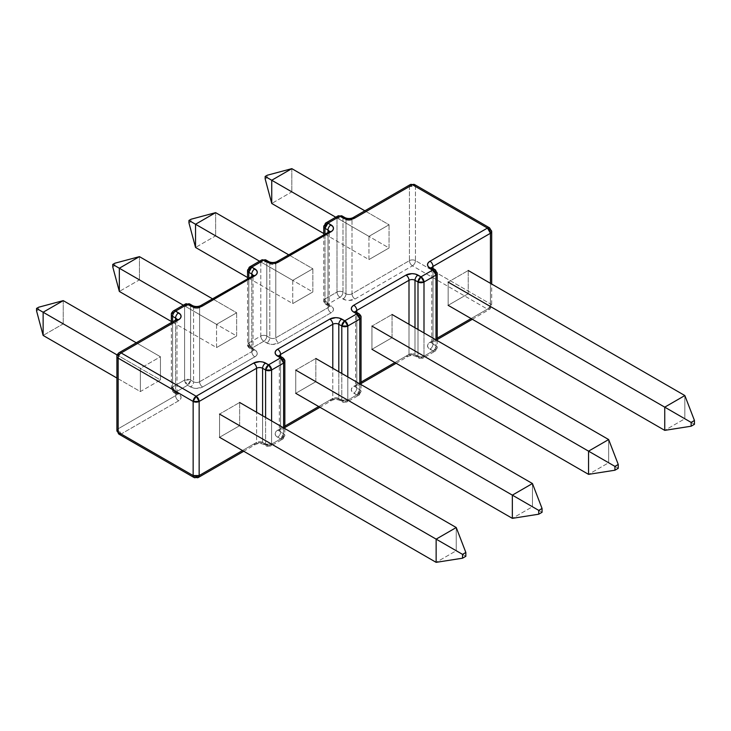 <?xml version="1.0" encoding="UTF-8"?>
<svg xmlns="http://www.w3.org/2000/svg" width="731" height="731" viewBox="0 0 731 731"><rect width="100%" height="100%" fill="white"/><g stroke="black" fill="none" stroke-linecap="round" stroke-linejoin="round"><path stroke-width="0.55" stroke-dasharray="3.65 2.74" d="M219.547 414.084L219.547 437.293L239.649 425.689L239.649 402.479L219.547 414.084L219.547 437.293L239.649 425.689L456.245 550.745L239.649 425.689L239.649 402.479L219.547 414.084M456.245 527.535L456.245 550.745L436.142 562.349L456.245 550.745L465.848 556.291L456.245 550.745L456.245 527.535M140.352 368.36L140.352 391.569L116.905 378.037L140.352 391.569L160.445 379.965L63.241 323.842L43.138 335.447L63.241 323.842L160.445 379.965L160.445 356.755L136.258 342.793L160.445 356.755L140.352 368.36L117.161 354.974L140.352 368.36L140.352 391.569L160.445 379.965L160.445 356.755L140.352 368.36M63.241 300.633L63.241 323.842L63.241 300.633M36.55 310.858L38.652 309.642L38.652 307.221L38.652 309.642L63.241 323.842L38.652 309.642L36.55 310.858M216.55 324.372L216.55 347.581L171.356 321.485L216.55 347.581L236.652 335.977L139.438 279.845L119.336 291.45L139.438 279.845L236.652 335.977L236.652 312.767L212.456 298.796L236.652 312.767L216.55 324.372L183.353 305.202L216.55 324.372L216.55 347.581L236.652 335.977L236.652 312.767L216.55 324.372M139.438 256.636L139.438 279.845L139.438 256.636M112.748 266.861L114.849 265.655L114.849 263.224L114.849 265.655L139.438 279.845L114.849 265.655L112.748 266.861M295.744 370.096L295.744 393.305L315.847 381.701L315.847 358.492L295.744 370.096L295.744 393.305L315.847 381.701L532.442 506.747L315.847 381.701L315.847 358.492L295.744 370.096M532.442 483.538L532.442 506.747L512.349 518.352L532.442 506.747L542.055 512.294L532.442 506.747L532.442 483.538M371.951 326.099L371.951 349.308L392.044 337.704L392.044 314.494L371.951 326.099L371.951 349.308L392.044 337.704L608.649 462.76L392.044 337.704L392.044 314.494L371.951 326.099M608.649 439.55L608.649 462.76L588.546 474.364L608.649 462.76L618.252 468.306L608.649 462.76L608.649 439.55M292.747 280.375L292.747 303.584L247.553 277.497L292.747 303.584L312.85 291.98L215.636 235.857L195.533 247.462L215.636 235.857L312.85 291.98L312.85 268.77L288.654 254.799L312.85 268.77L292.747 280.375L259.551 261.214L292.747 280.375L292.747 303.584L312.85 291.98L312.85 268.77L292.747 280.375M215.636 212.648L215.636 235.857L215.636 212.648M188.945 222.873L191.047 221.657L191.047 219.236L191.047 221.657L215.636 235.857L191.047 221.657L188.945 222.873M368.945 236.378L368.945 259.587L323.751 233.5L368.945 259.587L389.047 247.983L291.833 191.86L271.74 203.465L291.833 191.86L389.047 247.983L389.047 224.773L364.851 210.811L389.047 224.773L368.945 236.378L335.757 217.217L368.945 236.378L368.945 259.587L389.047 247.983L389.047 224.773L368.945 236.378M291.833 168.651L291.833 191.86L291.833 168.651M265.152 178.876L267.244 177.67L267.244 175.239L267.244 177.67L291.833 191.86L267.244 177.67L265.152 178.876M448.149 282.102L448.149 305.32L468.242 293.716L468.242 270.507L448.149 282.102L448.149 305.32L468.242 293.716L684.846 418.762L468.242 293.716L468.242 270.507L448.149 282.102M684.846 395.553L684.846 418.762L664.744 430.367L684.846 418.762L694.45 424.309L684.846 418.762L684.846 395.553M437.239 273.357L435.996 271.63L432.999 269.894A4.24 2.449 120 0 0 432.122 267.957A4.24 2.449 -60 0 1 432.999 269.894A4.24 2.449 180 0 1 431.756 268.167L431.756 342.291A4.24 2.449 0 0 1 432.999 340.564A4.24 2.449 0 0 0 431.756 342.291A4.24 2.449 0 0 0 432.999 344.027L432.999 269.894L435.996 271.63L435.996 345.763L432.999 344.027A4.24 2.449 -60 0 1 429.992 349.226A8.489 4.898 180 0 1 429.992 342.291A4.24 2.449 -120 0 0 432.122 342.501A4.24 2.449 -120 0 0 432.999 340.564L437.239 338.115L432.999 340.564L432.999 268.46L432.999 340.564A4.24 2.449 60 0 1 432.122 342.501A4.24 2.449 60 0 1 429.992 342.291L428.156 343.881L427.507 345.763L428.156 347.636L432.999 350.953L420.992 357.879L415.245 355.092L412.001 354.718L405.997 356.152L353.795 386.288L351.958 387.878L351.309 389.751L351.958 391.624L356.801 394.95L344.794 401.876L339.047 399.08L335.794 398.706L329.8 400.14L277.597 430.285L275.761 431.875L275.112 433.748L275.761 435.621L280.594 438.938L268.597 445.873L262.849 443.077L259.596 442.703L253.602 444.137L196.146 477.306L121.145 434.004L178.602 400.835L180.438 399.245L181.087 397.372L180.438 395.498L175.595 392.181L187.602 385.246L193.349 388.042L196.602 388.417L202.597 386.982L254.799 356.847L256.636 355.257L257.285 353.384L256.636 351.501L251.802 348.184L263.8 341.258L269.547 344.045L272.8 344.42L278.794 342.985L330.997 312.85L332.833 311.26L333.482 309.387L332.833 307.513L328 304.187L339.997 297.261L345.754 300.057L348.998 300.432L355.001 298.997L412.448 265.828L487.449 309.131L429.992 342.291L487.449 309.131L412.448 265.828L355.001 298.997A8.489 4.898 180 0 1 342.994 298.997L339.997 297.261L328 304.187L328 232.093L328 304.187A4.24 2.449 120 0 0 328.877 306.134A4.24 2.449 120 0 0 330.997 305.923A8.489 4.898 180 0 1 330.997 312.85L278.794 342.985A8.489 4.898 180 0 1 266.797 342.985L263.8 341.258L251.802 348.184L251.802 276.08L251.802 348.184A4.24 2.449 120 0 0 252.679 350.122A4.24 2.449 120 0 0 254.799 349.911A8.489 4.898 180 0 1 254.799 356.847L202.597 386.982A4.24 2.449 60 0 1 199.6 381.783L251.802 351.648L251.802 277.515L199.6 307.65L199.6 381.783L199.6 307.65A4.24 2.449 60 0 1 199.654 307.029A4.24 2.449 60 0 1 200.477 305.713A4.24 2.449 -120 0 0 199.6 307.65A4.24 2.449 180 0 1 193.596 307.65L193.596 381.783L190.599 380.056L190.599 305.923L193.596 307.65A4.24 2.449 120 0 0 192.719 305.713A4.24 2.449 -60 0 1 193.541 307.029A4.24 2.449 -60 0 1 193.596 307.65L193.596 381.783A4.24 2.449 0 0 0 199.6 381.783L251.802 351.648A4.24 2.449 0 0 0 253.045 349.911A4.24 2.449 0 0 0 251.802 348.184L254.799 349.911A4.24 2.449 -60 0 1 252.679 350.122A4.24 2.449 -60 0 1 251.802 348.184L248.796 346.448L251.802 348.184L249.673 348.395A4.24 2.449 120 0 0 251.802 348.184A4.24 2.449 60 0 1 248.796 342.985L260.793 336.059L260.793 261.926L248.796 268.853L248.796 342.985A4.24 2.449 0 0 0 247.553 344.721A4.24 2.449 0 0 0 248.796 346.448L248.796 277.817L248.796 346.448A4.24 2.449 120 0 0 249.673 348.395L247.553 344.721L248.796 342.985L251.802 348.184A4.24 2.449 0 0 1 253.045 349.911L253.191 350.514L249.673 348.395C248.01 346.905 247.297 345.681 247.553 344.721L247.553 278.529M491.689 231.535L489.569 227.853A4.24 2.449 -60 0 1 490.446 229.799L415.446 186.496A4.24 2.449 120 0 0 414.568 184.559L415.446 186.496L490.446 229.799L490.446 303.932L415.446 260.629L415.446 186.496L409.442 186.496L351.995 219.665L351.995 293.798L409.442 260.629L409.442 186.496L351.995 219.665A4.24 2.449 180 0 1 346.001 219.665L346.001 293.798L342.994 292.062L342.994 217.939L346.001 219.665L342.994 217.939L337 217.939L324.993 224.865L324.993 298.997L337 292.062L337 217.939L324.993 224.865L323.751 226.592M325.88 222.918L324.993 224.865L324.993 298.997L337 292.062A4.24 2.449 180 0 1 342.994 292.062A4.24 2.449 0 0 0 337 292.062L337 217.939L337.877 215.992A4.24 2.449 -120 0 0 337 217.939A4.24 2.449 180 0 1 342.994 217.939A4.24 2.449 120 0 0 342.117 215.992L342.994 217.939L342.994 292.062L346.001 293.798A4.24 2.449 0 0 0 351.995 293.798L351.995 219.665A4.24 2.449 60 0 1 352.05 219.044A4.24 2.449 60 0 1 352.872 217.728A4.24 2.449 -120 0 0 351.995 219.665A4.24 2.449 180 0 1 346.001 219.665A4.24 2.449 120 0 0 345.114 217.728A4.24 2.449 -60 0 1 345.946 219.044A4.24 2.449 -60 0 1 346.001 219.665L346.001 293.798A4.24 2.449 0 0 0 351.995 293.798L409.442 260.629A4.24 2.449 180 0 1 415.446 260.629A4.24 2.449 0 0 0 409.442 260.629L409.442 186.496L410.329 184.559A4.24 2.449 -120 0 0 409.442 186.496A4.24 2.449 180 0 1 415.446 186.496L415.446 260.629L490.446 303.932A4.24 2.449 180 0 1 491.689 305.659A4.24 2.449 180 0 1 490.446 307.395L471.093 318.57L490.446 307.395L490.446 283.317L490.446 307.395A4.24 2.449 0 0 0 491.689 305.659A4.24 2.449 0 0 0 490.446 303.932L490.446 229.799M329.389 231.188L329.242 231.791A4.24 2.449 180 0 0 329.178 231.38A4.24 2.449 180 0 1 329.242 231.791A4.24 2.449 180 0 1 328 233.527A4.24 2.449 60 0 1 328.877 231.581A4.24 2.449 -120 0 0 328 233.527L275.797 263.663A4.24 2.449 60 0 1 275.852 263.032A4.24 2.449 60 0 1 276.674 261.716A4.24 2.449 -120 0 0 275.797 263.663L275.797 337.795L328 307.65L328 233.527L275.797 263.663A4.24 2.449 180 0 1 269.794 263.663L269.794 337.795L266.797 336.059L266.797 261.926L269.794 263.663L266.797 261.926L260.793 261.926L248.796 268.853L247.553 270.589M253.191 275.185L253.045 275.788A4.24 2.449 180 0 0 252.981 275.377A4.24 2.449 180 0 1 253.045 275.788A4.24 2.449 180 0 1 251.802 277.515A4.24 2.449 60 0 1 252.679 275.578A4.24 2.449 -120 0 0 251.802 277.515L199.6 307.65A4.24 2.449 180 0 1 193.596 307.65L190.599 305.923L190.599 380.056L187.602 385.246A4.24 2.449 120 0 0 190.599 380.056L193.596 381.783A4.24 2.449 -60 0 1 190.599 386.982A4.24 2.449 120 0 0 193.596 381.783A4.24 2.449 0 0 0 199.6 381.783A4.24 2.449 -120 0 0 202.597 386.982A8.489 4.898 180 0 1 190.599 386.982L187.602 385.246L175.595 392.181A4.24 2.449 60 0 1 172.598 386.982L184.596 380.056L184.596 305.923L172.598 312.85L172.598 386.982A4.24 2.449 0 0 0 171.356 388.709A4.24 2.449 0 0 0 172.598 390.445L172.598 321.804L172.598 390.445L178.602 393.908A8.489 4.898 180 0 1 178.602 400.835L121.145 434.004L196.146 477.306L253.602 444.137A8.489 4.898 180 0 1 265.6 444.137A4.24 2.449 -60 0 1 263.48 444.347A4.24 2.449 -60 0 1 262.593 442.401L262.593 415.729L262.593 442.401L268.597 445.873L280.594 438.938L277.597 437.211A8.489 4.898 180 0 1 277.597 430.285L329.8 400.14A8.489 4.898 180 0 1 341.797 400.14A4.24 2.449 -60 0 1 339.677 400.35A4.24 2.449 -60 0 1 338.8 398.413L338.8 371.741L338.8 398.413L344.794 401.876L356.801 394.95L353.795 393.214A8.489 4.898 180 0 1 353.795 386.288A4.24 2.449 -120 0 0 355.915 386.498A4.24 2.449 -120 0 0 356.801 384.552L356.801 312.457L356.801 384.552L361.041 382.103L356.801 384.552A4.24 2.449 0 0 0 355.558 386.288A4.24 2.449 0 0 0 356.801 388.024L356.801 313.891L359.798 315.618L359.798 389.751L356.801 388.024L359.798 389.751L359.798 315.618L358.921 313.681M356.783 313.882A4.24 2.449 180 0 1 355.558 312.155L355.558 386.288A4.24 2.449 0 0 1 356.801 384.552A4.24 2.449 60 0 1 355.915 386.498A4.24 2.449 60 0 1 353.795 386.288L405.997 356.152A4.24 2.449 -120 0 0 408.117 356.362A4.24 2.449 -120 0 0 408.995 354.416A4.24 2.449 0 0 1 414.998 354.416A4.24 2.449 120 0 0 415.875 356.362A4.24 2.449 -60 0 1 414.998 354.416L417.995 356.152L414.998 354.416L414.998 327.744L414.998 354.416A4.24 2.449 0 0 0 408.995 354.416L394.895 362.558L408.995 354.416L408.995 324.281L408.995 354.416A4.24 2.449 60 0 1 408.117 356.362A4.24 2.449 60 0 1 405.997 356.152A8.489 4.898 180 0 1 417.995 356.152L417.995 329.48L417.995 356.152A4.24 2.449 0 0 0 423.998 356.152L435.996 349.226L435.996 339.869L435.996 349.226A4.24 2.449 0 0 0 437.239 347.49A4.24 2.449 0 0 0 435.996 345.763L435.996 271.63L435.119 269.684M280.585 357.87A4.24 2.449 180 0 1 279.352 356.152L279.352 430.285A4.24 2.449 0 0 1 280.594 428.549A4.24 2.449 60 0 1 279.717 430.495A4.24 2.449 60 0 1 277.597 430.285A4.24 2.449 -120 0 0 279.717 430.495A4.24 2.449 -120 0 0 280.594 428.549L280.594 356.445L280.594 428.549L284.843 426.1L280.594 428.549A4.24 2.449 0 0 0 279.352 430.285A4.24 2.449 0 0 0 280.594 432.012L280.594 357.879L283.601 359.615L283.601 433.748L280.594 432.012L283.601 433.748L283.601 359.615L282.723 357.669M318.698 406.555L332.797 398.413L332.797 368.278L332.797 398.413L318.698 406.555M119.025 352.735A4.24 2.449 -120 0 0 118.148 354.681L175.595 321.512A4.24 2.449 60 0 1 176.482 319.566A4.24 2.449 -120 0 0 175.595 321.512A4.24 2.449 180 0 0 176.838 319.776A4.24 2.449 180 0 0 176.783 319.365A4.24 2.449 180 0 1 176.838 319.776A4.24 2.449 180 0 1 175.595 321.512L175.595 395.645L175.595 321.512L118.148 354.681L118.148 428.805L175.595 395.645A4.24 2.449 0 0 0 176.838 393.908A4.24 2.449 0 0 0 175.595 392.172L175.595 320.077L175.595 392.172L173.475 392.392L171.356 388.709L172.598 386.982L184.596 380.056L184.596 305.923L185.473 303.977A4.24 2.449 -120 0 0 184.596 305.923A4.24 2.449 180 0 1 190.599 305.923A4.24 2.449 120 0 0 189.722 303.977L190.599 305.923L184.596 305.923L172.598 312.85A4.24 2.449 0 0 0 171.356 314.586M242.5 450.543L256.599 442.401L256.599 412.266L256.599 442.401L242.5 450.543M265.6 444.137L265.6 417.465L265.6 444.137L262.593 442.401A4.24 2.449 0 0 0 256.599 442.401A4.24 2.449 60 0 1 255.722 444.347A4.24 2.449 -120 0 0 256.599 442.401A4.24 2.449 0 0 1 262.593 442.401A4.24 2.449 120 0 0 263.48 444.347A4.24 2.449 120 0 0 265.6 444.137A4.24 2.449 0 0 0 271.594 444.137L283.601 437.211L283.601 427.854L283.601 437.211L271.594 444.137L271.594 420.928L271.594 444.137L265.6 444.137L266.477 446.084A4.24 2.449 -60 0 1 265.6 444.137M341.797 400.14L341.797 373.468L341.797 400.14L338.8 398.413A4.24 2.449 0 0 0 332.797 398.413A4.24 2.449 60 0 1 331.92 400.35A4.24 2.449 -120 0 0 332.797 398.413A4.24 2.449 0 0 1 338.8 398.413A4.24 2.449 120 0 0 339.677 400.35A4.24 2.449 120 0 0 341.797 400.14A4.24 2.449 0 0 0 347.801 400.14L359.798 393.214L359.798 383.866L359.798 393.214L347.801 400.14L347.801 376.931L347.801 400.14L341.797 400.14L342.675 402.087A4.24 2.449 -60 0 1 341.797 400.14M324.993 233.819L324.993 302.46L330.997 305.923A4.24 2.449 -60 0 1 328.877 306.134A4.24 2.449 -60 0 1 328 304.187L324.993 302.46L324.993 233.819M423.998 332.943L423.998 356.152L423.998 332.943M253.045 275.788A4.24 2.449 180 0 1 251.802 277.515L251.802 351.648A4.24 2.449 -120 0 0 254.799 356.847A4.24 2.449 60 0 1 251.802 351.648A4.24 2.449 0 0 0 253.045 349.911L253.045 275.788M249.673 266.916L248.796 268.853L248.796 342.985L260.793 336.059L260.793 261.926L261.68 259.989A4.24 2.449 -120 0 0 260.793 261.926A4.24 2.449 180 0 1 266.797 261.926A4.24 2.449 120 0 0 265.92 259.989L266.797 261.926L266.797 336.059A4.24 2.449 0 0 0 260.793 336.059A4.24 2.449 -120 0 0 263.8 341.258A4.24 2.449 60 0 1 260.793 336.059A4.24 2.449 180 0 1 266.797 336.059A4.24 2.449 -60 0 1 263.8 341.258A4.24 2.449 120 0 0 266.797 336.059L269.794 337.795A4.24 2.449 0 0 0 275.797 337.795L275.797 263.663A4.24 2.449 180 0 1 269.794 263.663A4.24 2.449 120 0 0 268.917 261.716A4.24 2.449 -60 0 1 269.739 263.032A4.24 2.449 -60 0 1 269.794 263.663L269.794 337.795A4.24 2.449 -60 0 1 266.797 342.985A4.24 2.449 120 0 0 269.794 337.795A4.24 2.449 0 0 0 275.797 337.795A4.24 2.449 -120 0 0 278.794 342.985A4.24 2.449 60 0 1 275.797 337.795L328 307.65A4.24 2.449 0 0 0 329.242 305.923A4.24 2.449 0 0 0 328 304.187L325.88 304.398A4.24 2.449 120 0 0 328 304.187A4.24 2.449 60 0 1 324.993 298.997A4.24 2.449 0 0 0 323.751 300.724A4.24 2.449 0 0 0 324.993 302.46A4.24 2.449 120 0 0 325.88 304.398L323.751 300.724L324.993 298.997L328 304.187A4.24 2.449 0 0 1 329.242 305.923L329.389 306.517L325.88 304.398C324.208 302.917 323.504 301.684 323.751 300.724L323.751 234.541M190.599 380.056A4.24 2.449 0 0 0 184.596 380.056L190.599 380.056M187.602 385.246L184.596 380.056A4.24 2.449 -120 0 0 187.602 385.246M173.475 310.903A4.24 2.449 -120 0 0 172.598 312.85L172.598 386.982L175.595 392.181L172.598 390.445A4.24 2.449 120 0 0 173.475 392.392A4.24 2.449 120 0 0 175.595 392.181A4.24 2.449 120 0 0 176.482 394.119A4.24 2.449 -60 0 1 175.595 392.172A4.24 2.449 0 0 1 176.838 393.908A4.24 2.449 0 0 1 175.595 395.645A4.24 2.449 -120 0 0 178.602 400.835A4.24 2.449 60 0 1 175.595 395.645L118.148 428.805A4.24 2.449 0 0 0 116.905 430.541L118.148 428.805L121.145 434.004A4.24 2.449 60 0 1 118.148 428.805L118.148 354.681A4.24 2.449 0 0 0 116.905 356.408M178.602 393.908A4.24 2.449 -60 0 1 176.482 394.119A4.24 2.449 120 0 0 178.602 393.908M329.242 231.791A4.24 2.449 180 0 1 328 233.527L328 307.65A4.24 2.449 -120 0 0 330.997 312.85A4.24 2.449 60 0 1 328 307.65A4.24 2.449 0 0 0 329.242 305.923L329.242 231.791M119.025 434.214A4.24 2.449 120 0 0 121.145 434.004M194.026 477.517L198.265 477.517M253.602 444.137A4.24 2.449 -120 0 0 255.722 444.347A4.24 2.449 60 0 1 253.602 444.137M337 292.062A4.24 2.449 -120 0 0 339.997 297.261A4.24 2.449 60 0 1 337 292.062M342.994 292.062A4.24 2.449 -60 0 1 339.997 297.261A4.24 2.449 120 0 0 342.994 292.062M268.597 445.873A4.24 2.449 -60 0 1 266.477 446.084L270.717 446.084L271.594 444.137A4.24 2.449 60 0 1 270.717 446.084A4.24 2.449 60 0 1 268.597 445.873M346.001 293.798A4.24 2.449 -60 0 1 342.994 298.997A4.24 2.449 120 0 0 346.001 293.798M284.843 361.342L283.601 359.615L280.594 357.879A4.24 2.449 120 0 0 279.717 355.942A4.24 2.449 -60 0 1 280.594 357.879A4.24 2.449 180 0 1 279.352 356.152A4.24 2.449 180 0 1 279.416 355.741A4.24 2.449 180 0 0 279.352 356.152L279.205 355.549M351.995 293.798A4.24 2.449 -120 0 0 355.001 298.997A4.24 2.449 60 0 1 351.995 293.798M280.594 438.938A4.24 2.449 -120 0 0 282.723 439.148A4.24 2.449 -120 0 0 283.601 437.211A4.24 2.449 0 0 0 284.843 435.475A4.24 2.449 0 0 0 283.601 433.748L284.843 435.475L282.723 439.148L280.594 438.938L283.601 433.748A4.24 2.449 -60 0 1 280.594 438.938M409.442 260.629A4.24 2.449 -120 0 0 412.448 265.828A4.24 2.449 60 0 1 409.442 260.629M415.446 260.629A4.24 2.449 -60 0 1 412.448 265.828A4.24 2.449 120 0 0 415.446 260.629M284.843 427.534L279.205 430.879L279.352 430.285A4.24 2.449 0 0 0 280.594 432.012A4.24 2.449 -60 0 1 277.597 437.211A4.24 2.449 120 0 0 280.594 432.012L280.594 357.879M490.446 303.932A4.24 2.449 -60 0 1 487.449 309.131A4.24 2.449 120 0 0 490.446 303.932M431.601 267.564L431.756 268.167A4.24 2.449 180 0 1 431.811 267.756A4.24 2.449 180 0 0 431.756 268.167A4.24 2.449 180 0 0 432.999 269.894L432.999 344.027L435.996 345.763A4.24 2.449 -60 0 1 432.999 350.953L429.992 349.226A4.24 2.449 120 0 0 432.999 344.027A4.24 2.449 0 0 1 431.756 342.291L431.601 342.894L437.239 339.55M490.446 307.395A4.24 2.449 60 0 1 489.569 309.341A4.24 2.449 60 0 1 487.449 309.131A4.24 2.449 -120 0 0 489.569 309.341A4.24 2.449 -120 0 0 490.446 307.395M329.8 400.14A4.24 2.449 -120 0 0 331.92 400.35A4.24 2.449 60 0 1 329.8 400.14M344.794 401.876A4.24 2.449 -60 0 1 342.675 402.087L346.914 402.087L347.801 400.14A4.24 2.449 60 0 1 346.914 402.087A4.24 2.449 60 0 1 344.794 401.876M361.041 317.355L359.798 315.618L356.801 313.891A4.24 2.449 120 0 0 355.915 311.945A4.24 2.449 -60 0 1 356.801 313.891A4.24 2.449 180 0 1 355.558 312.155A4.24 2.449 180 0 1 355.613 311.744A4.24 2.449 180 0 0 355.558 312.155L355.403 311.561M435.996 349.226A4.24 2.449 60 0 1 435.119 351.163A4.24 2.449 60 0 1 432.999 350.953A4.24 2.449 120 0 0 435.996 345.763A4.24 2.449 180 0 1 437.239 347.49A4.24 2.449 180 0 1 435.996 349.226L423.998 356.152A4.24 2.449 60 0 1 423.121 358.089A4.24 2.449 60 0 1 420.992 357.879L432.999 350.953A4.24 2.449 -120 0 0 435.119 351.163A4.24 2.449 -120 0 0 435.996 349.226M356.801 394.95A4.24 2.449 -120 0 0 358.921 395.16A4.24 2.449 -120 0 0 359.798 393.214A4.24 2.449 0 0 0 361.041 391.487A4.24 2.449 0 0 0 359.798 389.751L361.041 391.487L358.921 395.16L356.801 394.95L359.798 389.751A4.24 2.449 -60 0 1 356.801 394.95M417.995 356.152A4.24 2.449 120 0 0 418.872 358.089A4.24 2.449 120 0 0 420.992 357.879A4.24 2.449 -120 0 0 423.121 358.089A4.24 2.449 -120 0 0 423.998 356.152A4.24 2.449 180 0 1 417.995 356.152L420.992 357.879A4.24 2.449 -60 0 1 418.872 358.089A4.24 2.449 -60 0 1 417.995 356.152A4.24 2.449 -60 0 1 415.875 356.362A4.24 2.449 120 0 0 417.995 356.152M361.041 383.537L355.403 386.891L355.558 386.288A4.24 2.449 0 0 0 356.801 388.024A4.24 2.449 -60 0 1 353.795 393.214A4.24 2.449 120 0 0 356.801 388.024L356.801 313.891M176.993 319.182L176.993 394.512L173.475 392.392L171.356 388.709L171.356 322.526M284.843 428.576L284.843 435.475L282.723 439.148L270.717 446.084L266.477 446.084L263.48 444.347C260.885 443.278 258.299 443.278 255.722 444.347L243.743 451.265M472.336 319.283L489.569 309.341L491.689 305.659L491.689 284.039M361.041 384.579L361.041 391.487L358.921 395.16L346.914 402.087L342.675 402.087L339.677 400.35C337.082 399.281 334.496 399.281 331.92 400.35L319.94 407.268M396.138 363.28L408.117 356.362C410.703 355.293 413.289 355.293 415.875 356.362L418.872 358.089L423.121 358.089L435.119 351.163L437.239 347.49L437.239 340.591"/><path stroke-width="1.1" d="M219.547 437.293L436.142 562.349L436.142 539.14L219.547 414.084L436.142 539.14L456.245 527.535L239.649 402.479L456.245 527.535L465.848 552.462L462.54 554.372L462.54 558.201L465.848 556.291L465.848 552.462L462.54 554.372L462.54 558.201L436.142 562.349L219.547 437.293M436.142 562.349L436.142 539.14L462.54 554.372L436.142 539.14L456.245 527.535L465.848 552.462L465.848 556.291L462.54 558.201L436.142 562.349M116.905 378.037L43.138 335.447L43.138 312.238L117.161 354.974L43.138 312.238L63.241 300.633L136.258 342.793L63.241 300.633L43.138 312.238L36.55 308.436L36.55 310.858L36.55 308.436L38.652 307.221L36.55 308.436L43.138 312.238L43.138 335.447L116.905 378.037M38.652 307.221L63.241 300.633L38.652 307.221M43.138 335.447L36.55 310.858L43.138 335.447M171.356 321.485L119.336 291.45L119.336 268.24L183.353 305.202L119.336 268.24L139.438 256.636L212.456 298.796L139.438 256.636L119.336 268.24L112.748 264.439L112.748 266.861L112.748 264.439L114.849 263.224L112.748 264.439L119.336 268.24L119.336 291.45L171.356 321.485M114.849 263.224L139.438 256.636L114.849 263.224M119.336 291.45L112.748 266.861L119.336 291.45M295.744 393.305L512.349 518.352L512.349 495.143L295.744 370.096L512.349 495.143L532.442 483.538L315.847 358.492L532.442 483.538L542.055 508.474L538.738 510.384L538.738 514.204L542.055 512.294L542.055 508.474L538.738 510.384L538.738 514.204L512.349 518.352L295.744 393.305M512.349 518.352L512.349 495.143L538.738 510.384L512.349 495.143L532.442 483.538L542.055 508.474L542.055 512.294L538.738 514.204L512.349 518.352M371.951 349.308L588.546 474.364L588.546 451.155L371.951 326.099L588.546 451.155L608.649 439.55L392.044 314.494L608.649 439.55L618.252 464.477L614.935 466.387L614.935 470.216L618.252 468.306L618.252 464.477L614.935 466.387L614.935 470.216L588.546 474.364L371.951 349.308M588.546 474.364L588.546 451.155L614.935 466.387L588.546 451.155L608.649 439.55L618.252 464.477L618.252 468.306L614.935 470.216L588.546 474.364M247.553 277.497L195.533 247.462L195.533 224.253L259.551 261.214L195.533 224.253L215.636 212.648L288.654 254.799L215.636 212.648L195.533 224.253L188.945 220.451L188.945 222.873L188.945 220.451L191.047 219.236L188.945 220.451L195.533 224.253L195.533 247.462L247.553 277.497M191.047 219.236L215.636 212.648L191.047 219.236M195.533 247.462L188.945 222.873L195.533 247.462M323.751 233.5L271.74 203.465L271.74 180.255L335.757 217.217L271.74 180.255L291.833 168.651L364.851 210.811L291.833 168.651L271.74 180.255L265.152 176.454L265.152 178.876L265.152 176.454L267.244 175.239L265.152 176.454L271.74 180.255L271.74 203.465L323.751 233.5M267.244 175.239L291.833 168.651L267.244 175.239M271.74 203.465L265.152 178.876L271.74 203.465M448.149 305.32L664.744 430.367L664.744 407.158L448.149 282.102L664.744 407.158L684.846 395.553L468.242 270.507L684.846 395.553L694.45 420.48L691.133 422.399L691.133 426.219L694.45 424.309L694.45 420.48L691.133 422.399L691.133 426.219L664.744 430.367L448.149 305.32M664.744 430.367L664.744 407.158L691.133 422.399L664.744 407.158L684.846 395.553L694.45 420.48L694.45 424.309L691.133 426.219L664.744 430.367M353.795 312.155L351.958 310.565L351.309 308.692L351.958 306.819L353.795 305.229L405.997 275.094L412.001 273.659L415.245 274.034L420.992 276.821L432.999 269.894L428.156 266.577L427.507 264.695L428.156 262.822L429.992 261.232L487.449 228.063L412.448 184.769L355.001 217.939L348.998 219.373L345.754 218.998L339.997 216.202L328 223.129L332.833 226.455L333.482 228.328L332.833 230.201L330.997 231.791L278.794 261.926L272.8 263.361L269.547 262.986L263.8 260.199L251.802 267.126L256.636 270.443L257.285 272.316L256.636 274.198L254.799 275.788L202.597 305.923L196.602 307.358L193.349 306.983L187.602 304.187L175.595 311.114L180.438 314.44L181.087 316.313L180.438 318.186L178.602 319.776L121.145 352.945L196.146 396.248L253.602 363.079L259.596 361.644L262.849 362.019L268.597 364.806L280.594 357.879L275.761 354.562L275.112 352.689L275.761 350.807L277.597 349.226L329.8 319.081L335.794 317.647L339.047 318.022L344.794 320.818L356.801 313.891L353.795 312.155L356.801 313.891L344.794 320.818L341.797 319.081A8.489 4.898 0 0 0 329.8 319.081L277.597 349.226A8.489 4.898 0 0 0 277.597 356.152L280.594 357.879L268.597 364.806L265.6 363.079A8.489 4.898 0 0 0 253.602 363.079L196.146 396.248L121.145 352.945L178.602 319.776A8.489 4.898 0 0 0 178.602 312.85L175.595 311.114L187.602 304.187L190.599 305.923A8.489 4.898 0 0 0 202.597 305.923L254.799 275.788A4.24 2.449 -120 0 0 252.679 275.578A4.24 2.449 60 0 1 254.799 275.788A8.489 4.898 0 0 0 254.799 268.853A4.24 2.449 120 0 0 251.802 274.052L248.796 272.316L248.796 277.817L248.796 272.316L251.802 274.052A4.24 2.449 180 0 1 252.981 275.377A4.24 2.449 180 0 0 251.802 274.052A4.24 2.449 -60 0 1 254.799 268.853L251.802 267.126A4.24 2.449 120 0 0 248.796 272.316L251.802 267.126L249.673 266.916A4.24 2.449 60 0 1 251.802 267.126L263.8 260.199A4.24 2.449 -120 0 0 261.68 259.989L265.92 259.989A4.24 2.449 120 0 0 263.8 260.199L266.797 261.926A4.24 2.449 -60 0 1 268.917 261.716A4.24 2.449 120 0 0 266.797 261.926A8.489 4.898 0 0 0 278.794 261.926A4.24 2.449 -120 0 0 276.674 261.716A4.24 2.449 60 0 1 278.794 261.926L330.997 231.791A4.24 2.449 -120 0 0 328.877 231.581A4.24 2.449 60 0 1 330.997 231.791A8.489 4.898 0 0 0 330.997 224.865A4.24 2.449 120 0 0 328 230.055L324.993 228.328L324.993 233.819L324.993 228.328L328 230.055A4.24 2.449 180 0 1 329.178 231.38A4.24 2.449 180 0 0 328 230.055A4.24 2.449 -60 0 1 330.997 224.865L328 223.129A4.24 2.449 120 0 0 324.993 228.328L328 223.129L325.88 222.918A4.24 2.449 60 0 1 328 223.129L339.997 216.202A4.24 2.449 -120 0 0 337.877 215.992L342.117 215.992A4.24 2.449 120 0 0 339.997 216.202L342.994 217.939A4.24 2.449 -60 0 1 345.114 217.728A4.24 2.449 120 0 0 342.994 217.939A8.489 4.898 0 0 0 355.001 217.939A4.24 2.449 -120 0 0 352.872 217.728A4.24 2.449 60 0 1 355.001 217.939L412.448 184.769A4.24 2.449 -120 0 0 410.329 184.559L414.568 184.559A4.24 2.449 120 0 0 412.448 184.769L487.449 228.063A4.24 2.449 -60 0 1 489.569 227.853A4.24 2.449 -60 0 1 489.569 227.862L487.449 228.063L490.446 233.262L432.999 266.431L432.999 268.46L432.999 266.431L490.446 233.262L491.689 231.535A4.24 2.449 180 0 1 490.446 233.262A4.24 2.449 -120 0 0 487.449 228.063L429.992 261.232A4.24 2.449 60 0 1 432.999 266.431A4.24 2.449 -120 0 0 429.992 261.232A8.489 4.898 0 0 0 429.992 268.167A4.24 2.449 -60 0 1 432.122 267.957A4.24 2.449 120 0 0 429.992 268.167L432.999 269.894A4.24 2.449 180 0 1 432.98 269.885A4.24 2.449 -60 0 1 435.119 269.684A4.24 2.449 -60 0 1 435.996 271.63A4.24 2.449 180 0 1 437.239 273.357A4.24 2.449 180 0 1 435.996 275.094L423.998 282.02L423.998 332.943L423.998 282.02L435.996 275.094L437.239 273.357L435.119 269.684L432.999 269.894L435.996 275.094A4.24 2.449 -120 0 0 432.999 269.894L420.992 276.821A4.24 2.449 60 0 1 423.998 282.02L420.992 276.821L417.995 282.02L414.998 280.284L414.998 327.744L414.998 280.284L417.995 282.02L423.998 282.02A4.24 2.449 180 0 1 417.995 282.02A4.24 2.449 -60 0 1 420.992 276.821L417.995 275.094A4.24 2.449 120 0 0 414.998 280.284A4.24 2.449 -60 0 1 417.995 275.094A8.489 4.898 0 0 0 405.997 275.094L353.795 305.229A4.24 2.449 60 0 1 356.801 310.428L356.801 312.457L356.801 310.428L408.995 280.284L356.801 310.428A4.24 2.449 -120 0 0 353.795 305.229A8.489 4.898 0 0 0 353.795 312.155A4.24 2.449 -60 0 1 355.915 311.945A4.24 2.449 120 0 0 353.795 312.155M437.239 338.115L471.093 318.57L437.239 338.115M490.446 283.317L490.446 233.262L490.446 283.317M361.041 382.103L394.895 362.558L361.041 382.103M408.995 324.281L408.995 280.284A4.24 2.449 -120 0 0 405.997 275.094A4.24 2.449 60 0 1 408.995 280.284A4.24 2.449 180 0 1 414.998 280.284A4.24 2.449 180 0 0 408.995 280.284L408.995 324.281M284.843 426.1L318.698 406.555L284.843 426.1M332.797 368.278L332.797 324.281L280.594 354.416L280.594 356.445L280.594 354.416A4.24 2.449 -120 0 0 277.597 349.226A4.24 2.449 60 0 1 280.594 354.416L332.797 324.281A4.24 2.449 -120 0 0 329.8 319.081A4.24 2.449 60 0 1 332.797 324.281A4.24 2.449 180 0 1 338.8 324.281L338.8 371.741L338.8 324.281A4.24 2.449 -60 0 1 341.797 319.081A4.24 2.449 120 0 0 338.8 324.281L341.797 326.017L338.8 324.281A4.24 2.449 180 0 0 332.797 324.281L332.797 368.278M118.148 432.277L193.148 475.57L193.148 401.438L118.148 358.144L118.148 432.277L118.148 358.144A4.24 2.449 -60 0 1 121.145 352.945A4.24 2.449 -120 0 0 119.025 352.735A4.24 2.449 60 0 1 121.145 352.945A4.24 2.449 120 0 0 118.148 358.144A4.24 2.449 180 0 1 116.905 356.408A4.24 2.449 0 0 0 118.148 358.144L193.148 401.438A4.24 2.449 -60 0 1 196.146 396.248L193.148 401.438L199.152 401.438L199.152 475.57L242.5 450.543L199.152 475.57L199.152 401.438L196.146 396.248A4.24 2.449 60 0 1 199.152 401.438A4.24 2.449 180 0 1 193.148 401.438L193.148 475.57L118.148 432.277L116.905 430.541A4.24 2.449 0 0 0 118.148 432.277A4.24 2.449 120 0 0 119.025 434.214L118.148 432.277M256.599 412.266L256.599 368.278L199.152 401.438L256.599 368.278A4.24 2.449 -120 0 0 253.602 363.079A4.24 2.449 60 0 1 256.599 368.278A4.24 2.449 180 0 1 262.593 368.278L262.593 415.729L262.593 368.278A4.24 2.449 -60 0 1 265.6 363.079A4.24 2.449 120 0 0 262.593 368.278L265.6 370.005L262.593 368.278A4.24 2.449 180 0 0 256.599 368.278L256.599 412.266M175.595 320.077L175.595 318.049L172.598 316.313L172.598 321.804L172.598 316.313A4.24 2.449 -60 0 1 175.595 311.114A4.24 2.449 -120 0 0 173.475 310.903A4.24 2.449 60 0 1 175.595 311.114A4.24 2.449 120 0 0 172.598 316.313A4.24 2.449 180 0 1 171.356 314.586A4.24 2.449 0 0 0 172.598 316.313L175.595 318.049A4.24 2.449 -60 0 1 178.602 312.85A4.24 2.449 120 0 0 175.595 318.049A4.24 2.449 180 0 1 176.783 319.365A4.24 2.449 180 0 0 175.595 318.049L175.595 320.077M265.6 417.465L265.6 370.005A4.24 2.449 -60 0 1 268.597 364.806L265.6 370.005L271.594 370.005L271.594 420.928L271.594 370.005L268.597 364.806A4.24 2.449 60 0 1 271.594 370.005A4.24 2.449 180 0 1 265.6 370.005L265.6 417.465M283.601 427.854L283.601 363.079L271.594 370.005L283.601 363.079A4.24 2.449 -120 0 0 280.594 357.879L283.601 363.079L284.843 361.342A4.24 2.449 180 0 1 283.601 363.079L283.601 427.854M251.802 276.08L251.802 274.052L251.802 276.08M341.797 373.468L341.797 326.017A4.24 2.449 -60 0 1 344.794 320.818L341.797 326.017L347.801 326.017L347.801 376.931L347.801 326.017L344.794 320.818A4.24 2.449 60 0 1 347.801 326.017A4.24 2.449 180 0 1 341.797 326.017L341.797 373.468M359.798 383.866L359.798 319.081L347.801 326.017L359.798 319.081A4.24 2.449 -120 0 0 356.801 313.891L359.798 319.081L361.041 317.355A4.24 2.449 180 0 1 359.798 319.081L359.798 383.866M328 232.093L328 230.055L328 232.093M417.995 329.48L417.995 282.02L417.995 329.48M435.996 339.869L435.996 275.094L435.996 339.869M253.045 275.788L200.477 305.713A4.24 2.449 60 0 1 202.597 305.923A4.24 2.449 -120 0 0 200.477 305.713C197.891 306.782 195.314 306.782 192.719 305.713A4.24 2.449 120 0 0 190.599 305.923A4.24 2.449 -60 0 1 192.719 305.713L189.722 303.977A4.24 2.449 120 0 0 187.602 304.187L185.473 303.977L187.602 304.187A4.24 2.449 -120 0 0 185.473 303.977L173.475 310.903A4.24 2.449 60 0 0 172.598 312.85A4.24 2.449 180 0 0 171.356 314.586C171.1 313.617 171.812 312.393 173.475 310.903M247.553 270.589L248.796 272.316A4.24 2.449 180 0 1 247.553 270.589A4.24 2.449 180 0 1 248.796 268.853A4.24 2.449 60 0 1 249.673 266.916L247.553 270.589L247.553 278.529M121.145 434.004L119.025 434.214L116.905 430.541L116.905 356.408A4.24 2.449 180 0 1 118.148 354.681A4.24 2.449 60 0 1 119.025 352.735L176.482 319.566A4.24 2.449 60 0 1 178.602 319.776A4.24 2.449 -120 0 0 176.482 319.566L176.993 319.182L176.838 319.776M323.751 226.592L324.993 228.328A4.24 2.449 180 0 1 323.751 226.592A4.24 2.449 180 0 1 324.993 224.865A4.24 2.449 60 0 1 325.88 222.918L323.751 226.592L323.751 234.541M243.743 451.265L198.265 477.517L199.152 475.57A4.24 2.449 60 0 1 198.265 477.517A4.24 2.449 60 0 1 196.146 477.306A4.24 2.449 -60 0 1 194.026 477.517A4.24 2.449 -60 0 1 193.148 475.57A4.24 2.449 0 0 0 199.152 475.57L193.148 475.57L194.026 477.517L119.025 434.214M282.723 357.669L280.594 357.879A4.24 2.449 -60 0 1 282.723 357.669A4.24 2.449 -60 0 1 283.601 359.615A4.24 2.449 180 0 1 284.843 361.342C285.09 360.383 284.386 359.159 282.723 357.669L279.717 355.942A4.24 2.449 120 0 0 277.597 356.152A4.24 2.449 -60 0 1 279.717 355.942L279.205 355.549L279.352 356.152M279.416 355.741A4.24 2.449 180 0 1 280.594 354.416A4.24 2.449 180 0 0 279.416 355.741M490.446 229.799A4.24 2.449 180 0 1 491.689 231.535L489.569 227.853L414.568 184.559L410.329 184.559L352.872 217.728C350.286 218.797 347.7 218.797 345.114 217.728L342.117 215.992L337.877 215.992L325.88 222.918M431.811 267.756A4.24 2.449 180 0 1 432.999 266.431A4.24 2.449 180 0 0 431.811 267.756M358.921 313.681L356.801 313.891A4.24 2.449 -60 0 1 358.921 313.681A4.24 2.449 -60 0 1 359.798 315.618A4.24 2.449 180 0 1 361.041 317.355C361.297 316.395 360.584 315.171 358.921 313.681L355.403 311.561L355.558 312.155M355.613 311.744A4.24 2.449 180 0 1 356.801 310.428A4.24 2.449 180 0 0 355.613 311.744M329.242 231.791L276.674 261.716C274.088 262.785 271.503 262.785 268.917 261.716L265.92 259.989L261.68 259.989L249.673 266.916M171.356 322.526L171.356 314.586M116.905 356.408C116.649 355.449 117.362 354.224 119.025 352.735M198.265 477.517L194.026 477.517M284.843 428.576L284.843 361.342M491.689 284.039L491.689 231.535M435.119 269.684L431.601 267.564L431.756 268.167M319.94 407.268L284.843 427.534M437.239 339.55L472.336 319.283M437.239 340.591L437.239 273.357M361.041 384.579L361.041 317.355M396.138 363.28L361.041 383.537"/></g></svg>
